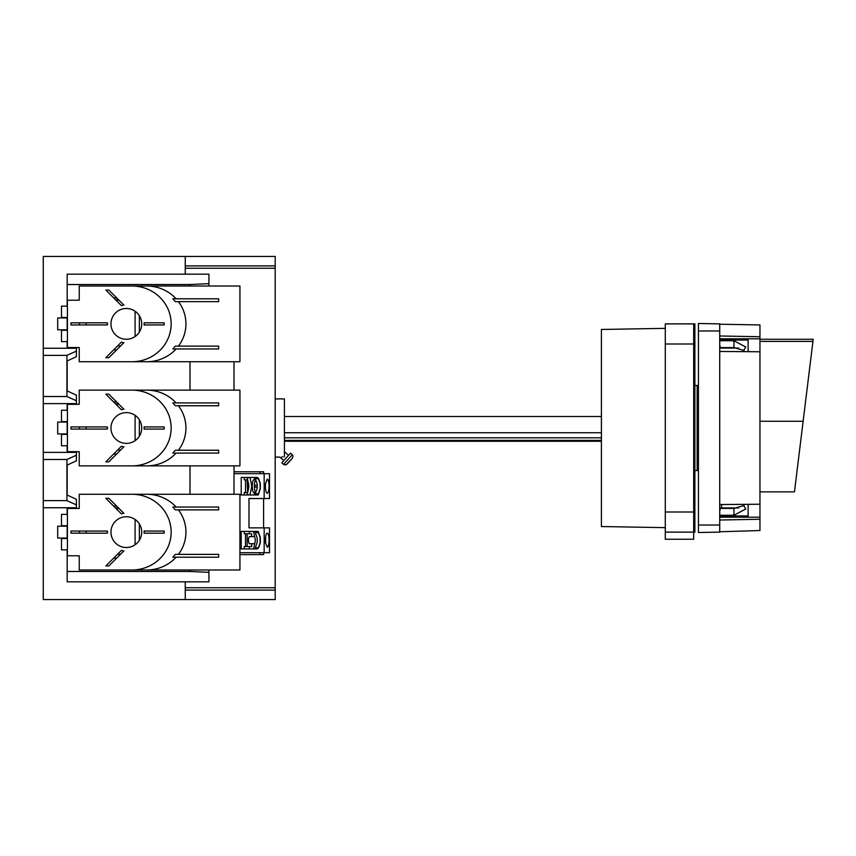 <?xml version="1.0" encoding="UTF-8"?>
<svg xmlns="http://www.w3.org/2000/svg" width="856" height="856" viewBox="0 0 856 856"><rect width="100%" height="100%" fill="white"/><g stroke="black" fill="none" stroke-linecap="round" stroke-linejoin="round"><path stroke-width="1.28" d="M185.26 274.177L185.26 256.436L43.271 256.436L43.271 403.625L76.409 403.625L76.409 400.769L66.939 396.531L66.939 355.347L76.409 351.099L76.409 356.695L66.939 361.061M185.26 256.436L275.183 256.436L275.183 599.564L43.271 599.564L43.271 507.747L76.409 507.747L76.409 504.901L66.939 500.653L66.939 459.469L76.409 455.232L76.409 460.817L66.939 465.183M43.271 507.747L43.271 403.625M285.005 464.947L286.995 464.145L292.388 458.153L293.03 456.034L292.292 454.729L283.582 464.401L285.005 464.947M292.388 458.153L286.097 464.776M275.183 457.104L279.901 457.104L283.796 460.624M284.417 456.89C278.81 457.115 278.81 457.115 284.417 456.89L284.417 398.896L275.183 398.896M281.72 456.976L282.876 456.922M283.582 464.401L281.817 462.818L290.526 453.145L292.292 454.729M66.939 494.939L76.409 499.305L76.409 504.901M43.271 348.253L76.409 348.253L76.409 351.099M76.409 400.769L76.409 395.183L66.939 390.817M43.271 452.375L76.409 452.375L76.409 455.232M185.26 599.564L185.26 581.823M275.183 590.105L185.26 590.105M113.623 558.155L116.63 558.155M234.009 494.265L234.009 465.867M234.009 390.133L234.009 361.735M189.989 569.989L189.989 571.476L67.175 571.476L67.175 549.873M67.175 538.51L67.175 525.734M67.175 514.381L67.175 507.747M67.175 495.046L67.175 465.075M67.175 452.375L67.175 445.751M67.175 434.388L67.175 421.612M67.175 410.249L67.175 403.625M67.175 390.925L67.175 360.954M67.175 348.253L67.175 341.619M67.175 330.266L67.175 317.49M67.175 306.127L67.175 284.524L189.989 284.524L208.928 283.636L208.928 274.177L67.175 274.177L67.175 284.524M67.175 571.476L67.175 581.823L208.928 581.823L208.928 569.989M67.175 526.205L57.705 526.205L57.705 538.039L67.175 538.039M208.928 286.011L208.928 283.636M189.989 286.011L189.989 284.524M189.989 390.133L189.989 361.735M189.989 494.265L189.989 465.867M189.989 571.476L208.928 572.364M79.501 531.062A26.033 26.033 0 0 0 79.501 533.192A26.033 26.033 0 0 1 79.501 531.062M116.63 506.089L113.623 506.089M139.357 540.318L139.357 523.926M79.501 426.93A26.033 26.033 0 0 0 79.501 429.07A26.033 26.033 0 0 1 79.501 426.93M116.63 401.967L113.623 401.967M139.357 436.196L139.357 419.804M113.623 454.033L116.63 454.033M79.501 322.808A26.033 26.033 0 0 0 79.501 324.938A26.033 26.033 0 0 1 79.501 322.808M116.63 297.845L113.623 297.845M139.357 332.075L139.357 315.682M113.623 349.911L116.63 349.911M275.183 265.895L185.26 265.895M67.175 422.083L57.705 422.083L57.705 433.917L67.175 433.917M67.175 317.961L57.705 317.961L57.705 329.795L67.175 329.795M135.088 519.474L135.088 544.769M86.135 531.062A23.668 23.668 0 0 0 86.135 533.192M115.988 508.464L119.005 508.464M117.572 554.207L120.589 554.207M118.524 507.983L115.517 507.983M117.572 450.074L120.589 450.074M115.988 300.21L119.005 300.21M86.135 322.808A23.668 23.668 0 0 0 86.135 324.938M115.988 404.332L119.005 404.332M86.135 426.93A23.668 23.668 0 0 0 86.135 429.07M135.088 311.231L135.088 336.526M135.088 415.353L135.088 440.647M118.524 299.739L115.517 299.739M117.572 345.952L120.589 345.952M118.524 403.861L115.517 403.861M43.271 465.867L43.271 494.265M43.271 361.735L43.271 390.133M601.404 437.801L284.417 437.801M601.404 440.38L284.417 440.38M601.404 432.729L284.417 432.729M601.404 416.519L284.417 416.519L601.404 416.519M665.294 328.351L601.404 329.464L601.404 526.536L665.294 527.649M694.879 385.403L697.159 385.403L697.159 470.597L694.879 470.597M693.692 532.122L694.879 532.122L694.879 323.878L693.692 323.878L693.692 532.122L665.294 532.122L665.294 539.226L693.692 539.226L693.692 532.122M693.692 323.878L665.294 323.878L665.294 532.122M719.725 525.028L719.725 532.122L698.432 532.496L698.432 330.972L719.725 330.972L719.725 525.028L698.432 525.028M738.664 348.071L720.517 348.071L720.249 346.83M719.725 344.551L720.249 347.6L733.924 347.6L744.164 350.511M744.164 505.489L733.924 508.4L720.249 508.4L719.725 511.449M720.249 509.17L720.517 507.929L738.664 507.929M721.843 504.537L721.351 507.929M759.957 341.405L812.933 341.405L813.2 339.254L794.464 491.868L759.957 491.868M719.725 330.972L719.725 323.878L698.432 323.504L698.432 330.972M719.725 324.231L759.957 324.938L759.957 336.74L719.725 335.98M719.725 338.794L759.957 338.794L759.957 336.74M759.957 338.794L759.957 530.527L719.725 531.769M742.912 504.366L745.758 509.031L733.924 515.237L733.924 508.4M719.725 515.237L733.924 515.237M719.725 340.763L733.924 340.763L745.758 346.969L742.912 351.634M719.725 340.067L748.123 340.067M719.725 515.933L748.123 515.933M748.123 338.794L748.123 351.677M748.123 504.323L748.123 517.206L759.957 517.206M719.725 517.206L748.123 517.206M759.957 519.26L719.725 520.02M719.725 504.548L759.957 504.227M759.957 351.773L719.725 351.452M67.41 330.266L61.493 330.266L61.493 341.619L67.41 341.619M79.244 347.536L79.244 361.735L131.952 361.735A39.194 37.867 0 0 0 171.147 323.878A39.194 37.867 0 0 0 131.952 286.011L79.244 286.011L79.244 300.21L67.41 300.21L67.41 347.536L79.244 347.536M144.086 322.808L144.086 324.938L164.202 324.938L164.202 322.808L144.086 322.808M141.721 323.878A15.387 15.387 0 0 0 126.335 308.492A15.387 15.387 0 0 0 110.959 323.878A15.387 15.387 0 0 0 126.335 339.254A15.387 15.387 0 0 0 141.721 323.878M121.381 342.143L105.812 357.712L108.83 357.712L123.895 342.646A18.928 18.928 0 0 1 121.381 342.143M108.83 290.034L105.812 290.034L121.381 305.603A18.928 18.928 0 0 1 123.895 305.1L108.83 290.034M107.407 322.808L70.962 322.808L70.962 324.938L107.407 324.938L107.407 322.808M176.09 348.959A39.194 37.867 180 0 1 146.718 361.735L239.926 361.735L239.926 286.011L131.952 286.011M146.718 361.735L131.952 361.735M146.718 286.011A39.194 37.867 180 0 1 176.09 298.787M175.33 346.124L172.794 348.959L218.633 348.959L218.633 346.124L175.33 346.124M178.444 301.633A39.194 37.867 180 0 1 178.444 346.124M175.33 301.633L172.794 298.787L218.633 298.787L218.633 301.633L175.33 301.633M61.493 317.961L61.493 306.127L67.41 306.127M67.41 317.49L61.493 317.49M67.41 434.388L61.493 434.388L61.493 445.751L67.41 445.751M79.244 451.668L79.244 465.867L131.952 465.867A39.194 37.867 0 0 0 171.147 428A39.194 37.867 0 0 0 131.952 390.133L79.244 390.133L79.244 404.332L67.41 404.332L67.41 451.668L79.244 451.668M144.086 426.93L144.086 429.07L164.202 429.07L164.202 426.93L144.086 426.93M141.721 428A15.387 15.387 0 0 0 126.335 412.613A15.387 15.387 0 0 0 110.959 428A15.387 15.387 0 0 0 126.335 443.387A15.387 15.387 0 0 0 141.721 428M121.381 446.276L105.812 461.844L108.83 461.844L123.895 446.779A18.928 18.928 0 0 1 121.381 446.276M108.83 394.156L105.812 394.156L121.381 409.724A18.928 18.928 0 0 1 123.895 409.221L108.83 394.156M107.407 426.93L70.962 426.93L70.962 429.07L107.407 429.07L107.407 426.93M176.09 453.081A39.194 37.867 180 0 1 146.718 465.867L239.926 465.867L239.926 390.133L131.952 390.133M146.718 465.867L131.952 465.867M146.718 390.133A39.194 37.867 180 0 1 176.09 402.919M175.33 450.245L172.794 453.081L218.633 453.081L218.633 450.245L175.33 450.245M178.444 405.755A39.194 37.867 180 0 1 178.444 450.245M175.33 405.755L172.794 402.919L218.633 402.919L218.633 405.755L175.33 405.755M61.493 422.083L61.493 410.249L67.41 410.249M67.41 421.612L61.493 421.612M67.41 538.51L61.493 538.51L61.493 549.873L67.41 549.873M79.244 555.79L79.244 569.989L131.952 569.989A39.194 37.867 0 0 0 171.147 532.122A39.194 37.867 0 0 0 131.952 494.265L79.244 494.265L79.244 508.464L67.41 508.464L67.41 555.79L79.244 555.79M144.086 531.062L144.086 533.192L164.202 533.192L164.202 531.062L144.086 531.062M141.721 532.122A15.387 15.387 0 0 0 126.335 516.746A15.387 15.387 0 0 0 110.959 532.122A15.387 15.387 0 0 0 126.335 547.508A15.387 15.387 0 0 0 141.721 532.122M121.381 550.397L105.812 565.966L108.83 565.966L123.895 550.9A18.928 18.928 0 0 1 121.381 550.397M108.83 498.288L105.812 498.288L121.381 513.857A18.928 18.928 0 0 1 123.895 513.354L108.83 498.288M107.407 531.062L70.962 531.062L70.962 533.192L107.407 533.192L107.407 531.062M176.09 557.213A39.194 37.867 180 0 1 146.718 569.989L239.926 569.989L239.926 494.265L131.952 494.265M146.718 569.989L131.952 569.989M146.718 494.265A39.194 37.867 180 0 1 176.09 507.041M175.33 554.367L172.794 557.213L218.633 557.213L218.633 554.367L175.33 554.367M178.444 509.876A39.194 37.867 180 0 1 178.444 554.367M175.33 509.876L172.794 507.041L218.633 507.041L218.633 509.876L175.33 509.876M61.493 526.205L61.493 514.381L67.41 514.381M67.41 525.734L61.493 525.734M257.292 485.266L254.788 485.266A6.474 1.68 90 0 0 254.767 486.219A6.474 1.68 90 0 0 254.788 487.16L257.292 487.16M249.941 494.971L251.29 488.851A11.834 11.428 -90 0 0 251.29 483.576L249.941 477.455M258.223 494.971L260.331 488.797L260.331 483.64L258.758 479.039A2.365 2.29 90 0 0 256.607 477.455L241.221 477.455L241.221 494.971L258.223 494.971L254.232 494.971L254.724 492.724M254.724 479.702L254.232 477.455M249.235 477.455L247.234 477.937L248.615 484.207A8.988 8.688 -90 0 1 248.615 488.22L247.234 494.5L249.235 494.971M255.634 548.931L253.633 548.45L255.024 542.169A8.988 8.688 -90 0 0 255.024 538.167L253.633 531.886L255.634 531.415L249.374 531.415L249.374 533.78M255.901 548.931L256.244 547.744M256.244 532.593L255.901 531.415L258.223 531.415L241.221 531.415L241.221 548.931L256.607 548.931A2.365 2.29 90 0 0 258.758 547.348L260.331 542.747L260.331 537.589L258.223 531.415M255.687 479.702L253.943 479.702A6.506 1.68 90 0 0 252.263 486.219A6.506 1.68 90 0 0 253.943 492.724L255.687 492.724M265.585 536.98L265.403 539.226M265.585 543.357L265.403 541.12M254.681 543.721L249.396 543.721C248.572 543.025 248.315 541.174 248.636 538.167L249.396 536.616L254.681 536.616M251.664 543.721L251.664 546.556L247.127 546.556L247.127 533.78L251.664 533.78L251.664 536.616M247.651 479.831L244.249 479.831L244.249 477.455M247.651 492.607L247.127 479.831M248.625 488.177L248.625 484.25M247.127 533.78L244.249 533.78L244.249 531.415M247.127 546.556L245.512 546.556L245.512 533.78M247.127 492.607L244.249 492.607L244.249 494.971M245.512 492.607L245.512 479.831M244.249 548.931L244.249 546.556L245.512 546.556M249.374 546.556L249.374 548.931M269.062 540.168C268.945 544.47 268.335 546.845 267.222 547.273L265.51 542.747C265.21 537.236 265.788 534.005 267.222 533.074C268.335 533.502 268.945 535.867 269.062 540.168M269.062 486.219C268.945 490.52 268.335 492.885 267.222 493.313C265.788 492.382 265.21 489.151 265.51 483.64L267.222 479.114C268.335 479.542 268.945 481.907 269.062 486.219M255.334 532.593L257.217 538.146L257.217 542.201L255.334 547.744L258.384 547.744L260.096 542.715L260.096 537.632L258.384 532.593L255.334 532.593M264.162 473.668L264.162 498.524L269.512 498.524L269.512 473.668L234.009 473.668M255.334 478.643L257.217 484.186L257.217 488.241L255.334 493.784L258.384 493.784L260.096 488.755L260.096 483.672L258.384 478.643L255.334 478.643M264.162 552.708L264.162 527.863L269.512 527.863L269.512 552.708L239.926 552.708M264.162 527.863L248.989 527.863L248.989 498.524L264.162 498.524M263.594 552.708L263.594 554.602L239.926 554.602M259.978 554.602L259.978 552.708M263.594 473.668L263.594 471.784L234.009 471.784M263.594 527.863L263.594 498.524M259.978 473.668L259.978 471.784M43.271 396.51L66.939 396.51M43.271 355.368L66.939 355.368M43.271 500.632L66.939 500.632M43.271 459.49L66.939 459.49M275.183 587.74L185.26 587.74M275.183 268.26L185.26 268.26M697.159 398.896L697.159 457.104M693.692 512.006L665.294 512.006M693.692 343.994L665.294 343.994M803.131 421.259L759.957 421.259M733.924 340.763L733.924 347.6M252.413 483.576L251.29 483.576M252.413 488.851L251.29 488.851M255.73 479.82A6.506 1.68 90 0 0 254.371 486.219A6.506 1.68 90 0 0 255.73 492.607M265.777 539.226A4.141 1.07 90 0 0 265.531 537.386M265.531 542.95A4.141 1.07 90 0 0 265.777 541.12M284.417 451.626L288.547 455.339M284.417 441.257L601.404 441.257M697.244 457.104L698.432 455.927M697.244 398.896L698.432 400.073M693.692 484.796L694.879 484.796M693.692 371.204L694.879 371.204M759.957 339.254L813.2 339.254"/></g></svg>
